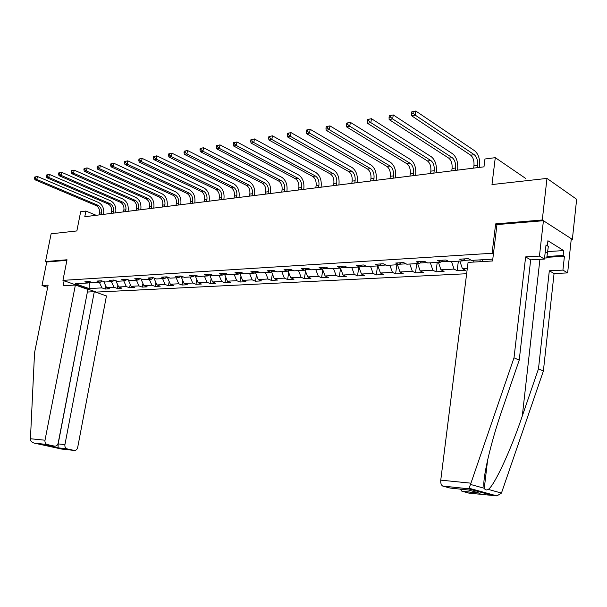 <?xml version="1.0" encoding="UTF-8"?>
<svg xmlns="http://www.w3.org/2000/svg" width="607" height="607" viewBox="0 0 607 607"><rect width="100%" height="100%" fill="white"/><g stroke="black" fill="none" stroke-linecap="round" stroke-linejoin="round"><path stroke-width="0.91" d="M571.217 239.469L572.355 239.393L576.65 199.271L546.975 178.412L542.286 219.984L495.646 223.892L492.08 253.271L493.408 254.014M492.08 253.271L62.938 280.366L96.308 292.088L466.646 273.727M572.355 239.393L542.286 219.984M62.938 280.366L67.02 259.766L45.517 261.564L46.747 262.012L66.907 260.335M45.517 261.564L51.125 233.809L76.869 230.933L80.655 211.737L85.898 211.054L84.783 216.714L483.976 166.834L484.947 159.004L495.282 157.661L491.981 184.558L546.975 178.412M492.785 259.128L471.472 260.38L468.293 258.65L459.636 259.174L462.838 260.889L449.233 261.693L446.016 259.993L437.639 260.502L440.864 262.186L427.685 262.968L424.445 261.298L416.326 261.792L419.574 263.446L406.804 264.197L403.541 262.558L395.673 263.036L398.943 264.66L386.56 265.388L383.275 263.779L375.642 264.242L378.935 265.843L366.924 266.549L363.616 264.971L356.218 265.418L359.526 266.981L347.864 267.672L344.548 266.116L337.363 266.556L340.686 268.097L329.366 268.764L326.027 267.239L319.054 267.657L322.393 269.174L311.399 269.819L308.053 268.324L301.269 268.734L304.623 270.221L293.932 270.851L290.578 269.379L283.993 269.774L287.354 271.238L276.959 271.853L273.598 270.403L267.194 270.79L270.555 272.232L260.456 272.824L257.08 271.397L250.85 271.777L254.227 273.196L244.393 273.772L241.017 272.368L234.955 272.733L238.331 274.129L228.763 274.698L225.387 273.309L219.484 273.666L222.868 275.047L213.55 275.593L210.166 274.227L204.422 274.576L207.806 275.935L198.732 276.466L195.348 275.123L189.756 275.464L193.132 276.8L184.293 277.316L180.916 275.995L178.837 277.642L170.226 278.15L166.849 276.845L161.53 277.164L164.907 278.461L156.507 278.954L153.131 277.672L147.949 277.983L151.325 279.266L143.131 279.744L139.754 278.476L134.701 278.788L138.07 280.047L130.08 280.517L126.711 279.266L121.779 279.561L125.148 280.806L117.348 281.269L113.987 280.032L109.169 280.328L112.53 281.549L104.92 281.997L101.559 280.783L96.862 281.071L100.216 282.278L92.78 282.718L89.434 281.519L84.843 281.792L88.19 282.983L75.405 283.742L89.115 288.568L89.404 282.596L92.014 282.445M467.314 268.37L462.367 268.635L465.463 270.274L457.154 270.707L458.368 261.154M89.115 288.568L101.938 287.885L105.193 289.046L109.791 288.803L106.536 287.635L113.987 287.24L117.25 288.416L121.961 288.166L118.699 286.99L126.324 286.58L129.595 287.771L134.42 287.521L131.15 286.322L138.957 285.905L142.228 287.111L147.175 286.853L143.905 285.639L151.902 285.214L155.18 286.436L160.24 286.178L156.97 284.941L165.165 284.508L168.442 285.745L173.632 285.48L170.355 284.228L178.762 283.78L182.039 285.04L187.358 284.759L184.08 283.499L192.7 283.037L195.978 284.311L201.433 284.03L198.155 282.748L207.002 282.27L210.28 283.568L215.872 283.279L212.594 281.974L221.669 281.489L224.947 282.801L230.683 282.505L227.413 281.185L236.722 280.684L239.993 282.02L245.888 281.709L242.618 280.373L252.171 279.857L255.448 281.216L261.496 280.897L258.225 279.539L268.044 279.015L271.314 280.388L277.528 280.062L274.265 278.681L284.357 278.143L287.612 279.539L294 279.205L290.745 277.801L301.118 277.247L304.365 278.666L310.928 278.325L307.688 276.898L318.349 276.329L321.589 277.771L328.341 277.414L325.102 275.965L336.073 275.381L339.298 276.845L346.248 276.481L343.023 275.009L354.306 274.402L357.523 275.897L364.67 275.525L361.461 274.023L373.085 273.4L376.279 274.918L383.639 274.531L380.452 273.006L392.418 272.368L395.597 273.909L403.177 273.514L400.005 271.966L412.335 271.306L415.499 272.877L423.307 272.467L420.158 270.889L432.867 270.214L436.008 271.807L444.058 271.382L440.94 269.781L454.044 269.083L457.154 270.707M180.916 275.995L175.461 276.322L178.837 277.642M463.278 260.433L470.744 259.986M464.795 258.863L462.838 260.889M473.991 262.057L473.414 260.266M462.367 268.635L459.871 261.063M441.312 261.731L448.497 261.306M442.837 260.191L440.864 262.186M454.044 269.083L451.547 261.556M440.94 269.781L438.429 262.33M420.029 262.99L426.941 262.581M421.569 261.473L419.574 263.446M432.867 270.214L430.355 262.808M420.158 270.889L417.631 263.559M399.406 264.22L406.06 263.825M400.954 262.717L398.943 264.66M412.335 271.306L409.808 264.022M400.005 271.966L397.464 264.751M379.398 265.403L385.809 265.024M380.968 263.924L378.935 265.843M392.418 272.368L389.869 265.198M380.452 273.006L377.895 265.904M359.989 266.556L366.165 266.185M361.567 265.092L359.526 266.981M373.085 273.4L370.528 266.336M361.461 274.023L358.904 267.019M341.157 267.672L347.105 267.315M342.735 266.23L340.686 268.097M354.306 274.402L351.741 267.444M343.023 275.009L340.451 268.112M322.863 268.757L328.607 268.415M324.457 267.33L322.393 269.174M336.073 275.381L333.493 268.522M325.102 275.965L322.492 269.083M305.093 269.812L310.632 269.478M306.687 268.408L304.623 270.221M318.349 276.329L315.761 269.569M307.688 276.898L304.987 269.903M288.037 270.646L293.166 270.517M289.425 269.447L287.354 271.238M301.118 277.247L298.53 270.585M290.745 277.801L288.014 270.821M271.602 271.344L271.526 271.799L276.193 271.519M272.642 270.456L270.555 272.232M284.357 278.143L281.762 271.572M274.265 278.681L271.526 271.799M255.608 272.035L255.486 272.748L259.682 272.497M256.313 271.443L254.227 273.196M268.044 279.015L265.456 272.535M258.225 279.539L255.486 272.748M240.031 272.725L239.871 273.674L243.627 273.454M240.425 272.406L238.331 274.129M252.171 279.857L249.576 273.469M242.618 280.373L239.871 273.674M224.863 273.416L224.666 274.576L227.997 274.379M224.954 273.34L222.868 275.047M236.722 280.684L234.12 274.379M227.413 281.185L224.666 274.576M210.06 274.235L209.855 275.457L212.776 275.282M209.901 274.243L207.806 275.935M221.669 281.489L219.066 275.267M212.594 281.974L209.855 275.457M195.606 275.229L195.416 276.314L197.958 276.162M195.226 275.13L193.132 276.8M207.002 282.27L204.4 276.132M198.155 282.748L195.416 276.314M181.508 276.231L181.341 277.149L183.519 277.02M192.7 283.037L190.112 276.974M184.08 283.499L181.341 277.149M167.76 277.194L167.623 277.96L169.452 277.847M166.94 276.883L164.907 278.461M178.762 283.78L176.174 277.801M170.355 284.228L167.623 277.96M154.353 278.135L154.239 278.75L155.733 278.666M153.305 277.74L151.325 279.266M165.165 284.508L162.577 278.598M156.97 284.941L154.239 278.75M141.264 279.045L141.173 279.524L142.357 279.455M140.012 278.575L138.07 280.047M151.902 285.214L149.322 279.379M143.905 285.639L141.173 279.524M128.494 279.926L129.314 280.229M127.038 279.387L125.148 280.806M138.957 285.905L136.378 280.146M131.15 286.322L128.426 280.282M116.028 280.783L116.574 280.988M114.374 280.176L112.53 281.549M126.324 286.58L123.752 280.889M118.699 286.99L115.983 281.018M102.014 280.95L100.216 282.278M113.987 287.24L111.415 281.618M106.536 287.635L103.827 281.739M89.51 282.02L89.404 282.596L88.948 282.437M89.95 281.701L88.19 282.983M101.938 287.885L99.373 282.323M525.654 178.435L495.282 157.661M96.149 215.295L85.898 211.054M482.588 261.556L482.011 259.758M105.193 289.046L105.777 285.973M117.25 288.416L117.864 285.153M129.595 287.771L130.239 284.296M142.228 287.111L142.911 283.416M155.18 286.436L155.893 282.505M168.442 285.745L169.194 281.565M182.039 285.04L182.828 280.586M195.978 284.311L196.805 279.569M210.28 283.568L211.145 278.522M224.947 282.801L225.85 277.429M239.993 282.02L240.949 276.291M255.448 281.216L256.442 275.115M271.314 280.388L272.353 273.878M287.612 279.539L288.704 272.596M304.365 278.666L305.511 271.261M321.589 277.771L322.787 269.857M339.298 276.845L340.557 268.385M357.523 275.897L358.813 267.027M376.279 274.918L377.554 265.919M395.597 273.909L396.857 264.781M415.499 272.877L416.743 263.613M436.008 271.807L437.237 262.399M479.94 261.708L480.16 259.872M495.646 223.892L496.958 224.681M101.043 214.681L101.392 212.882C101.794 209.332 100.656 206.805 97.993 205.303L36.83 179.46L34.948 179.778L96.081 205.561L97.993 205.303M99.131 214.924L99.48 213.125C99.874 209.574 98.744 207.055 96.081 205.561M34.645 177.054L34.402 178.246L35.153 178.117L35.403 176.925L34.645 177.054L37.444 176.485L98.539 202.465C102.537 204.718 104.229 208.505 103.638 213.816L103.531 214.377M35.403 176.925L37.444 176.485L36.83 179.46L35.153 178.117M34.402 178.246L34.948 179.778M546.808 245.812L548.371 246.214L546.763 257.922L544.555 258.051M545.207 252.193L547.635 252.808M75.382 285.04L45.001 440.212C44.736 442.321 45.388 443.74 46.944 444.468L54.577 446.145C56.368 446.304 57.566 445.295 58.166 443.118L87.886 289.433L75.382 285.04L63.136 285.745L64.122 280.783M47.209 444.544L34.349 443.14C32.072 442.488 30.752 441.319 30.396 439.635L34.553 352.728L48.112 285.161L42.004 285.525L47.672 287.354M42.004 285.525L46.747 262.012M67.074 448.869L74.206 450.424C75.943 450.576 77.104 449.575 77.688 447.435L106.437 295.943L94.313 291.686L64.926 444.612C64.676 446.699 65.306 448.095 66.823 448.801L58.067 447.905L58.166 443.914L87.393 291.975M87.529 292.028L94.313 291.686M46.481 445.288L54.577 446.145M470.941 483.18L469.09 488.248L468.293 488.802L442.693 486.048C441.168 485.099 440.53 483.126 440.758 480.137L470.941 483.18L514.015 357.796L525.632 256.905L539.441 256.093L543.424 220.72L496.966 224.582L492.565 260.98L468.065 262.399L440.758 480.137M547.78 251.564L563.675 250.585L547.916 240.759L547.355 245.782L546.019 244.955L544.441 259.075L530.67 259.857L519.22 360.148L502.626 408.473C490.585 442.685 481.541 482.163 484.303 488.195L484.333 488.294C485.054 490.031 486.366 490.395 488.271 489.394C494.28 485.896 511.048 449.62 522.293 416.015L538.477 368.844L549.32 270.768L562.932 270.107L564.427 256.291L546.869 257.315M519.22 360.148L514.015 357.796M544.441 259.075L539.441 256.093M530.67 259.857L525.632 256.905M488.271 489.394L501.45 493.081L496.913 495.889L468.923 493.119L461.859 491.2L460.311 489.136M563.675 250.585L563.144 255.509L564.427 256.291M501.45 493.081L543.371 371.059L554.062 273.545L567.636 272.907L562.932 270.107M567.636 272.907L571.301 238.71L543.424 220.72M554.062 273.545L549.32 270.768M543.371 371.059L538.477 368.844M478.141 492.679L468.194 489.978L450.075 488.051L442.951 486.139M547.355 245.782L545.913 245.873M547.013 256.45L563.144 255.509M113.145 213.171L113.494 211.35C113.896 207.753 112.758 205.196 110.087 203.679L48.78 177.426L46.845 177.752L108.129 203.944L110.087 203.679M111.187 213.414L111.536 211.593C111.931 208.011 110.8 205.462 108.129 203.944M46.557 174.998L46.307 176.197L47.08 176.068L47.331 174.862L46.557 174.998L49.395 174.421L110.633 200.803C114.632 203.095 116.339 206.919 115.74 212.298L115.634 212.86M47.331 174.862L49.395 174.421L48.78 177.426L47.08 176.068M46.307 176.197L46.845 177.752M125.535 211.623L125.884 209.779C126.286 206.145 125.141 203.557 122.47 202.01L61.026 175.34L59.038 175.681L120.467 202.283L122.47 202.01M123.532 211.873L123.881 210.03C124.276 206.403 123.138 203.823 120.467 202.283M58.765 172.889L58.515 174.103L59.311 173.966L59.554 172.752L58.765 172.889L61.641 172.305L123.024 199.104C127.03 201.425 128.73 205.303 128.138 210.743L128.031 211.312M59.554 172.752L61.641 172.305L61.026 175.34L59.311 173.966M58.515 174.103L59.038 175.681M138.229 210.037L138.578 208.171C138.973 204.491 137.835 201.873 135.156 200.31L73.584 173.207L71.55 173.556L133.1 200.583L135.156 200.31M136.173 210.295L136.522 208.429C136.924 204.756 135.778 202.146 133.1 200.583M71.285 170.719L71.034 171.948L71.854 171.811L72.096 170.582L71.285 170.719L74.198 170.127L135.702 197.366C139.716 199.718 141.423 203.648 140.832 209.149L140.725 209.726M72.096 170.582L74.198 170.127L73.584 173.207L71.854 171.811M71.034 171.948L71.55 173.556M151.234 208.413L151.583 206.524C151.978 202.799 150.832 200.143 148.154 198.557L86.467 171.015L84.381 171.371L146.044 198.838L148.154 198.557M149.125 208.679L149.474 206.79C149.868 203.072 148.73 200.424 146.044 198.838M84.13 168.503L83.88 169.748L84.714 169.603L84.965 168.351L84.13 168.503L87.082 167.896L148.7 195.583C152.721 197.965 154.428 201.949 153.837 207.518L153.73 208.102M84.965 168.351L87.082 167.896L86.467 171.015L84.714 169.603M83.88 169.748L84.381 171.371M164.558 206.744L164.907 204.832C165.301 201.069 164.156 198.375 161.47 196.767L99.692 168.769L97.545 169.133L159.315 197.055L161.47 196.767M162.403 207.017L162.752 205.105C163.146 201.349 162.001 198.664 159.315 197.055M97.31 166.219L97.059 167.479L97.917 167.335L98.167 166.075L97.31 166.219L100.307 165.612L162.023 193.754C166.045 196.175 167.752 200.211 167.16 205.841L167.054 206.433M98.167 166.075L100.307 165.612L99.692 168.769L97.917 167.335M97.059 167.479L97.545 169.133M178.215 205.037L178.564 203.102C178.959 199.293 177.813 196.562 175.127 194.93L113.266 166.462L111.066 166.834L172.912 195.226L175.127 194.93M176.007 205.318L176.356 203.383C176.751 199.582 175.598 196.858 172.912 195.226M110.838 163.882L110.595 165.157L111.476 165.005L111.718 163.731L110.838 163.882L113.881 163.26L175.673 191.88C179.702 194.339 181.417 198.421 180.825 204.134L180.719 204.726M111.718 163.731L113.881 163.26L113.266 166.462L111.476 165.005M110.595 165.157L111.066 166.834M192.229 203.292L192.571 201.327C192.965 197.465 191.82 194.71 189.126 193.049L127.204 164.087L124.943 164.474L186.865 193.352L189.126 193.049M189.961 203.573L190.302 201.615C190.697 197.761 189.551 195.006 186.865 193.352M124.731 161.477L124.488 162.775L125.391 162.615L125.641 161.318L124.731 161.477L127.819 160.855L189.68 189.961C193.701 192.457 195.424 196.592 194.832 202.374L194.726 202.981M125.641 161.318L127.819 160.855L127.204 164.087L125.391 162.615M124.488 162.775L124.943 164.474M206.592 201.494L206.941 199.513C207.336 195.598 206.183 192.798 203.497 191.114L141.522 161.659L139.2 162.054L201.167 191.425L203.497 191.114M204.271 201.782L204.612 199.802C205.007 195.902 203.853 193.109 201.167 191.425M139.011 159.011L138.76 160.324L139.686 160.165L139.936 158.852L139.011 159.011L142.137 158.374L204.043 187.988C208.072 190.522 209.787 194.718 209.203 200.568L209.096 201.183M139.936 158.852L142.137 158.374L141.522 161.659L139.686 160.165M138.76 160.324L139.2 162.054M221.343 199.65L221.684 197.639C222.071 193.679 220.925 190.841 218.239 189.134L156.234 159.155L153.852 159.558L215.849 189.452L218.239 189.134M218.952 199.953L219.294 197.943C219.688 193.99 218.535 191.159 215.849 189.452M153.677 156.477L153.427 157.805L154.383 157.638L154.626 156.31L153.677 156.477L156.849 155.832L218.786 185.962C222.807 188.542 224.529 192.791 223.945 198.717L223.839 199.339M154.626 156.31L156.849 155.832L156.234 159.155L154.383 157.638M153.427 157.805L153.852 159.558M236.472 197.761L236.821 195.727C237.208 191.713 236.055 188.838 233.369 187.093L171.364 156.583L168.913 157.001L230.918 187.426L233.369 187.093M234.021 198.064L234.37 196.038C234.757 192.032 233.604 189.164 230.918 187.426M168.754 153.867L168.503 155.21L169.49 155.043L169.732 153.692L168.754 153.867L171.978 153.214L233.915 183.891C237.936 186.508 239.659 190.818 239.075 196.82L238.968 197.45M169.732 153.692L171.978 153.214L171.364 156.583L169.49 155.043M168.503 155.21L168.913 157.001M252.011 195.818L252.36 193.754C252.74 189.695 251.594 186.774 248.908 185.006L186.918 153.935L184.399 154.368L246.389 185.34L248.908 185.006M249.492 196.137L249.841 194.073C250.228 190.021 249.075 187.108 246.389 185.34M184.262 151.181L184.012 152.547L185.021 152.38L185.272 151.006L184.262 151.181L187.533 150.521L249.454 181.759C253.468 184.422 255.19 188.792 254.614 194.87L254.508 195.507M185.272 151.006L187.533 150.521L186.918 153.935L185.021 152.38M184.012 152.547L184.399 154.368M267.975 193.823L268.317 191.736C268.704 187.616 267.55 184.657 264.872 182.859L202.928 151.219L200.333 151.659L262.285 183.208L264.872 182.859M265.388 194.149L265.729 192.062C266.116 187.95 264.971 184.998 262.285 183.208M200.211 148.427L199.969 149.808L201.008 149.633L201.251 148.245L200.211 148.427L203.542 147.751L265.418 179.566C269.425 182.275 271.147 186.706 270.57 192.867L270.464 193.512M201.251 148.245L203.542 147.751L202.928 151.219L201.008 149.633M199.969 149.808L200.333 151.659M284.38 191.774L284.721 189.657C285.1 185.484 283.955 182.479 281.276 180.651L219.4 148.411L216.729 148.867L278.621 181.007L281.276 180.651M281.716 192.108L282.058 189.991C282.445 185.825 281.291 182.836 278.621 181.007M216.631 145.589L216.388 146.993L217.458 146.811L217.701 145.399L216.631 145.589L220.015 144.898L281.815 177.312C285.821 180.067 287.536 184.566 286.967 190.81L286.861 191.463M217.701 145.399L220.015 144.898L219.4 148.411L217.458 146.811M216.388 146.993L216.729 148.867M301.239 189.672L301.58 187.525C301.96 183.291 300.814 180.241 298.143 178.382L236.366 145.528L233.612 145.999L295.412 178.746L298.143 178.382M298.507 190.014L298.841 187.867C299.221 183.648 298.075 180.605 295.412 178.746M233.543 142.66L233.293 144.087L234.401 143.897L234.643 142.47L233.543 142.66L236.973 141.97L298.682 174.998C302.673 177.805 304.388 182.366 303.819 188.694L303.712 189.361M234.643 142.47L236.973 141.97L236.366 145.528L234.401 143.897M233.293 144.087L233.612 145.999M318.576 187.502L318.918 185.325C319.29 181.038 318.144 177.942 315.488 176.045L253.84 142.562L251.002 143.04L312.673 176.425L315.488 176.045M315.769 187.851L316.103 185.681C316.475 181.402 315.337 178.314 312.673 176.425M250.957 139.648L250.714 141.097L251.852 140.9L252.095 139.451L250.957 139.648L254.447 138.942L316.019 172.623C320.003 175.469 321.71 180.104 321.149 186.524L321.042 187.191M252.095 139.451L254.447 138.942L253.84 142.562L251.852 140.9M250.714 141.097L251.002 143.04M336.415 185.272L336.748 183.064C337.12 178.716 335.982 175.575 333.326 173.648L271.853 139.496L268.924 139.989L330.436 174.034L333.326 173.648M333.524 185.636L333.858 183.435C334.229 179.095 333.091 175.962 330.436 174.034M268.909 136.545L268.666 138.009L269.834 137.812L270.077 136.347L268.909 136.545L272.452 135.831L333.858 170.172C337.826 173.071 339.533 177.775 338.972 184.285L338.873 184.968M270.077 136.347L272.452 135.831L271.853 139.496L269.834 137.812M268.666 138.009L268.924 139.989M354.769 182.98L355.103 180.742C355.467 176.326 354.336 173.139 351.696 171.182L290.419 136.34L287.407 136.848L348.714 171.576L351.696 171.182M351.794 183.352L352.128 181.121C352.492 176.713 351.354 173.534 348.714 171.576M287.415 133.343L287.172 134.837L288.378 134.625L288.621 133.138L287.415 133.343L291.019 132.614L352.219 167.653C356.165 170.605 357.864 175.385 357.318 181.986L357.22 182.677M288.621 133.138L291.019 132.614L290.419 136.34L288.378 134.625M287.172 134.837L287.407 136.848M373.669 180.62L374.003 178.344C374.36 173.868 373.229 170.635 370.604 168.632L309.578 133.085L306.467 133.608L367.538 169.05L370.604 168.632M370.604 181L370.93 178.739C371.294 174.27 370.164 171.037 367.538 169.05M306.505 130.042L306.269 131.552L307.514 131.34L307.749 129.83L306.505 130.042L310.177 129.299L371.127 165.058C375.058 168.063 376.75 172.919 376.203 179.611L376.105 180.317M307.749 129.83L310.177 129.299L309.578 133.085L307.514 131.34M306.269 131.552L306.467 133.608M393.139 178.185L393.465 175.886C393.822 171.341 392.699 168.048 390.081 166.015L329.351 129.716L326.141 130.262L386.925 166.439L390.081 166.015M389.982 178.579L390.309 176.28C390.665 171.751 389.535 168.473 386.925 166.439M326.209 126.635L325.974 128.168L327.256 127.948L327.492 126.415L326.209 126.635L329.942 125.884L390.597 162.388C394.504 165.453 396.189 170.377 395.658 177.176L395.552 177.881M327.492 126.415L329.942 125.884L329.351 129.716L327.256 127.948M325.974 128.168L326.141 130.262M413.2 175.681L413.519 173.344C413.875 168.731 412.752 165.392 410.157 163.313L349.769 126.248L346.453 126.81L406.902 163.753L410.157 163.313M409.945 176.083L410.264 173.754C410.62 169.156 409.497 165.817 406.902 163.753M346.559 123.122L346.316 124.678L347.644 124.45L347.879 122.887L346.559 123.122L350.353 122.348L410.666 159.633C414.551 162.752 416.227 167.76 415.696 174.657L415.598 175.377M347.879 122.887L350.353 122.348L349.769 126.248L347.644 124.45M346.316 124.678L346.453 126.81M433.884 173.094L434.202 170.719C434.544 166.045 433.436 162.646 430.856 160.529L370.862 122.66L367.432 123.244L427.495 160.984L430.856 160.529M430.522 173.511L430.841 171.144C431.19 166.477 430.075 163.093 427.495 160.984M367.576 119.488L367.341 121.066L368.715 120.831L368.942 119.245L367.576 119.488L371.446 118.699L431.365 156.796C435.211 159.975 436.881 165.066 436.357 172.062L436.258 172.798M368.942 119.245L371.446 118.699L370.862 122.66L368.715 120.831M367.341 121.066L367.432 123.244M455.212 170.43L455.531 168.018C455.872 163.268 454.764 159.816 452.207 157.661L392.668 118.957L389.125 119.556L448.74 158.124L452.207 157.661M451.752 170.863L452.063 168.458C452.405 163.715 451.297 160.271 448.74 158.124M389.299 115.725L389.072 117.333L390.491 117.09L390.718 115.482L389.299 115.725L393.245 114.928L452.708 153.867C456.525 157.107 458.179 162.281 457.67 169.391L457.572 170.135M390.718 115.482L393.245 114.928L392.668 118.957L390.491 117.09M389.072 117.333L389.125 119.556M477.231 167.676L477.534 165.233C477.876 160.407 476.776 156.894 474.249 154.694L415.218 115.118L411.554 115.74L470.668 155.172L474.249 154.694M473.657 168.124L473.961 165.688C474.302 160.87 473.202 157.365 470.668 155.172M411.774 111.84L411.546 113.479L413.01 113.221L413.238 111.589L411.774 111.84L415.787 111.028L474.735 150.84C478.521 154.155 480.16 159.413 479.659 166.629L479.56 167.388M413.238 111.589L415.787 111.028L415.218 115.118L413.01 113.221M411.546 113.479L411.554 115.74M99.48 213.125L101.392 212.882M34.819 443.239L61.739 449.074L74.206 450.424M58.067 447.905L45.593 445.197M30.358 438.732L45.001 440.212M57.953 443.869L64.926 444.612M470.592 484.454L484.333 488.294M493.969 495.828L468.293 488.802M480.122 493.218L462.102 491.283M539.919 259.333L522.293 416.015M111.536 211.593L113.494 211.35M123.881 210.03L125.884 209.779M136.522 208.429L138.578 208.171M149.474 206.79L151.583 206.524M162.752 205.105L164.907 204.832M176.356 203.383L178.564 203.102M190.302 201.615L192.571 201.327M204.612 199.802L206.941 199.513M219.294 197.943L221.684 197.639M234.37 196.038L236.821 195.727M249.841 194.073L252.36 193.754M265.729 192.062L268.317 191.736M282.058 189.991L284.721 189.657M298.841 187.867L301.58 187.525M316.103 185.681L318.918 185.325M333.858 183.435L336.748 183.064M352.128 181.121L355.103 180.742M370.93 178.739L374.003 178.344M390.309 176.28L393.465 175.886M410.264 173.754L413.519 173.344M430.841 171.144L434.202 170.719M452.063 168.458L455.531 168.018M473.961 165.688L477.534 165.233M66.823 448.801L58.014 447.852L46.064 445.257M34.349 443.14L46.944 444.468M487.649 459.749L484.303 488.195M461.859 491.2L479.477 493.089M442.693 486.048L468.467 488.756M496.913 495.889L469.09 488.248"/></g></svg>
